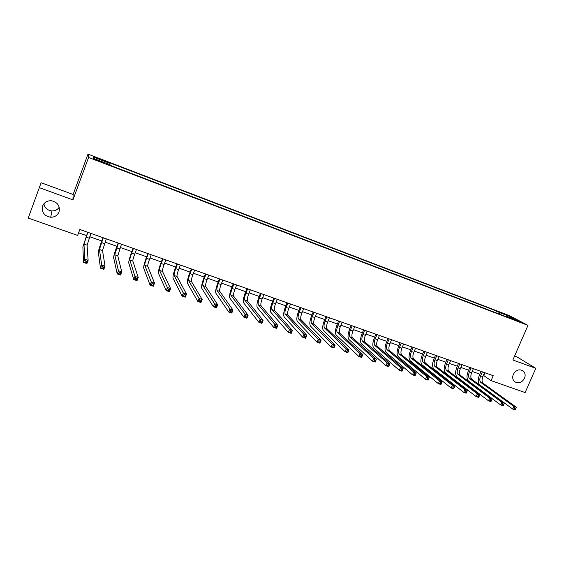 <?xml version="1.0" encoding="UTF-8"?>
<svg xmlns="http://www.w3.org/2000/svg" width="564" height="564" viewBox="0 0 564 564"><rect width="100%" height="100%" fill="white"/><g stroke="black" fill="none" stroke-linecap="round" stroke-linejoin="round"><path stroke-width="0.85" d="M59.234 207.221C57.556 209.73 55.138 210.971 51.966 210.943C47.489 210.414 44.796 208.031 43.886 203.787M59.016 211.93C57.493 215.427 54.722 217.203 50.697 217.253C44.147 216.005 41.44 212.275 42.596 206.057C44.232 202.356 47.186 200.587 51.444 200.756C57.697 202.264 60.221 205.994 59.016 211.93M524.513 378.345C521.785 382.822 518.471 383.922 514.579 381.645C512.62 379.727 512.204 377.295 513.325 374.341C515.933 369.984 519.169 368.814 523.032 370.837C525.19 372.748 525.683 375.25 524.513 378.345M98.601 161.085L102.288 162.136L98.411 160.451L94.717 159.4L98.601 161.085M39.261 187.636L72.946 199.896L73.123 194.46L41.116 182.743L28.2 218.071L77.635 235.428L79.841 229.492L493.204 375.687L491.068 380.608L525.133 392.565L535.8 368.327L516.998 356.899L514.601 356.025M73.123 194.46L87.991 154.113L509.229 315.565L527.982 325.372L88.583 157.483L87.991 154.113M517.329 320.655L522.01 322.735L517.329 320.655L517.167 321.022M499.471 314.127L499.394 312.541L496.482 311.004L109.106 162.587L109.014 164.343M499.394 312.541L511.097 317.024L518.845 321.085L506.98 316.545L506.592 316.848M109.374 163.186L93.032 156.926L93.384 158.364L110.065 164.744L110.347 165.379L510.032 318.159L506.98 316.545M72.946 199.896L88.583 157.483M527.982 325.372L512.873 359.98L535.8 368.327M483.404 375.405L491.068 380.608M78.608 232.812L86.468 235.576M89.746 236.732L101.781 240.976M105.08 242.132L116.917 246.306M120.231 247.476L131.884 251.579M135.212 252.75L146.675 256.789M150.024 257.967L161.304 261.943M164.66 263.12L175.764 267.033M179.133 268.224L190.068 272.074M193.452 273.265L204.203 277.051M207.601 278.249L218.19 281.979M221.596 283.177L232.023 286.85M235.442 288.056L245.7 291.673M249.133 292.878L259.228 296.438M262.669 297.651L272.616 301.155M276.064 302.367L285.856 305.815M289.318 307.035L298.955 310.433M302.424 311.652L311.913 314.994M315.389 316.221L324.73 319.513M328.22 320.74L337.42 323.983M340.917 325.209L349.969 328.403M353.473 329.637L362.391 332.774M365.902 334.015L374.686 337.11M378.204 338.344L386.855 341.396M390.38 342.637L398.896 345.633M402.421 346.881L410.811 349.835M414.35 351.076L422.605 353.988M426.151 355.235L434.287 358.105M437.833 359.353L445.849 362.173M449.402 363.427L457.291 366.205M460.851 367.46L468.621 370.195M472.181 371.45L479.837 374.151M485.125 372.832L483.933 375.589M496.482 311.004L495.756 312.703M510.371 317.842L511.097 317.024M93.032 156.926L93.772 158.519M482.368 371.852L480.634 375.857C479.485 378.923 479.562 381.13 480.866 382.47L513.889 406.411L516.286 407.236L483.115 383.252L480.866 382.47M484.603 372.642L482.869 376.639C481.726 379.706 481.804 381.913 483.115 383.252M515.475 409.372L515.94 408.315L514.981 407.983L514.516 409.048L515.475 409.372L515.115 409.887L512.725 409.069L479.795 384.93C477.856 382.914 477.743 379.614 479.463 375.018L481.036 371.387M514.516 409.048L512.725 409.069L513.889 406.411L514.981 407.983M515.94 408.315L516.286 407.236M471.123 367.876L469.389 371.902C468.24 374.989 468.296 377.196 469.565 378.529L501.84 402.28L504.258 403.112L471.835 379.318L469.565 378.529M473.379 368.68L471.645 372.691C470.496 375.779 470.559 377.986 471.835 379.318M503.419 405.255L503.892 404.184L502.919 403.852L502.454 404.924L503.419 405.255L503.088 405.777L500.67 404.952L468.494 381.003C466.597 379.001 466.52 375.687 468.24 371.077L469.819 367.418M502.454 404.924L500.67 404.952L501.84 402.28L502.919 403.852M503.892 404.184L504.258 403.112M459.766 363.865L458.031 367.904C456.875 371.006 456.911 373.22 458.144 374.545L489.658 398.099L492.104 398.938L460.435 375.342L458.144 374.545M462.05 364.668L460.316 368.708C459.152 371.81 459.195 374.024 460.435 375.342M491.237 401.089L491.709 400.01L490.729 399.672L490.257 400.75L491.237 401.089L490.934 401.624L488.48 400.785L457.073 377.034C455.233 375.046 455.176 371.725 456.911 367.086L458.49 363.406M490.257 400.75L488.48 400.785L489.658 398.099L490.729 399.672M491.709 400.01L492.104 398.938M448.295 359.804L446.561 363.872C445.398 366.988 445.412 369.209 446.61 370.52L477.334 393.869L479.809 394.722L448.93 371.331L446.61 370.52M450.601 360.622L448.859 364.682C447.703 367.798 447.724 370.012 448.93 371.331M478.921 396.873L479.393 395.794L478.399 395.449L477.934 396.534L478.921 396.873L478.639 397.423L476.164 396.577L445.539 373.03C443.748 371.049 443.727 367.721 445.468 363.061L447.048 359.36M477.934 396.534L476.164 396.577L477.334 393.869L478.399 395.449M479.393 395.794L479.809 394.722M436.712 355.708L434.971 359.797C433.801 362.934 433.801 365.155 434.964 366.459L464.884 389.597L467.387 390.457L437.304 367.277L434.964 366.459M439.039 356.533L437.297 360.615C436.127 363.745 436.134 365.966 437.304 367.277M466.47 392.614L466.943 391.529L465.942 391.183L465.469 392.269L466.47 392.614L466.209 393.178L463.707 392.318L433.885 368.976C432.151 367.009 432.158 363.681 433.906 358.993L435.493 355.278M465.469 392.269L463.707 392.318L464.884 389.597L465.942 391.183M466.943 391.529L467.387 390.457M425.002 351.569L423.261 355.68C422.091 358.831 422.062 361.059 423.19 362.356L452.293 385.282L454.824 386.15L453.646 388.885L451.115 388.018L422.119 364.887C420.434 362.934 420.469 359.599 422.232 354.883L423.811 351.146M427.357 352.401L425.616 356.504C424.438 359.656 424.424 361.876 425.559 363.181L454.824 386.15L454.351 387.214L453.336 386.862L452.864 387.961L453.879 388.307L454.351 387.214M452.864 387.961L451.115 388.018L452.293 385.282L453.336 386.862M453.879 388.307L453.646 388.885M413.179 347.382L411.431 351.52C410.254 354.685 410.211 356.92 411.304 358.21L439.56 380.911L442.12 381.786L440.942 384.542L438.383 383.668L410.225 360.756C408.597 358.81 408.667 355.468 410.43 350.737L412.016 346.973M415.555 348.221L413.807 352.352C412.629 355.517 412.594 357.752 413.687 359.042L442.12 381.786L441.619 382.85L440.597 382.498L440.124 383.605L441.147 383.95L441.619 382.85M440.124 383.605L438.383 383.668L439.56 380.911L440.597 382.498M441.147 383.95L440.942 384.542M401.23 343.159L399.481 347.318C398.297 350.505 398.233 352.74 399.284 354.016L426.687 376.491L429.274 377.379L428.09 380.15L425.503 379.262L398.205 356.582C396.64 354.65 396.739 351.301 398.515 346.543L400.102 342.757M403.634 344.005L401.885 348.164C400.701 351.344 400.637 353.579 401.702 354.862L429.274 377.379L428.746 378.437L427.709 378.084L427.237 379.198L428.273 379.551L428.746 378.437M427.237 379.198L425.503 379.262L426.687 376.491L427.709 378.084M428.273 379.551L428.09 380.15M389.16 338.886L387.412 343.074C386.22 346.275 386.136 348.51 387.151 349.786L413.666 372.021L416.281 372.924L415.097 375.709L412.481 374.813L386.065 352.366C384.556 350.441 384.69 347.093 386.474 342.306L388.06 338.499M391.585 339.747L389.837 343.927C388.645 347.121 388.561 349.363 389.583 350.632L416.281 372.924L415.724 373.981L414.674 373.622L414.202 374.736L415.252 375.095L415.724 373.981M414.202 374.736L412.481 374.813L413.666 372.021L414.674 373.622M415.252 375.095L415.097 375.709M376.964 334.579L375.215 338.781C374.017 342.003 373.904 344.244 374.884 345.506L400.496 367.509L403.14 368.412L401.956 371.218L399.312 370.315L373.798 348.101C372.346 346.19 372.515 342.834 374.306 338.026L375.899 334.198M379.417 335.439L377.661 339.648C376.47 342.863 376.364 345.097 377.344 346.366L403.14 368.412L402.555 369.469L401.498 369.103L401.025 370.231L402.083 370.59L402.555 369.469M401.025 370.231L399.312 370.315L400.496 367.509L401.498 369.103M402.083 370.59L401.956 371.218M364.64 330.215L362.885 334.452C361.686 337.688 361.552 339.93 362.483 341.185L387.179 362.934L389.851 363.858L388.666 366.678L385.987 365.761L361.404 343.793C360.008 341.897 360.213 338.534 362.01 333.698L363.604 329.848M367.115 331.089L365.359 335.319C364.161 338.555 364.034 340.797 364.978 342.052L389.851 363.858L389.238 364.908L388.166 364.541L387.694 365.669L388.765 366.036L389.238 364.908M387.694 365.669L385.987 365.761L387.179 362.934L388.166 364.541M388.765 366.036L388.666 366.678M352.19 325.809L350.427 330.067C349.222 333.324 349.067 335.573 349.962 336.814L373.706 358.316L376.414 359.24L375.222 362.081L372.515 361.157L348.876 339.436C347.544 337.561 347.784 334.191 349.588 329.327L351.189 325.456M354.685 326.697L352.93 330.948C351.724 334.198 351.576 336.447 352.472 337.695L376.414 359.24L375.765 360.29L374.679 359.917L374.207 361.059L375.293 361.425L375.765 360.29M374.207 361.059L372.515 361.157L373.706 358.316L374.679 359.917M375.293 361.425L375.222 362.081M339.598 321.36L337.843 325.639C336.63 328.911 336.447 331.167 337.3 332.4L360.079 353.635L362.814 354.58L361.623 357.435L358.887 356.497L336.214 335.037C334.945 333.176 335.22 329.799 337.032 324.913L338.633 321.022M342.129 322.255L340.374 326.535C339.161 329.799 338.985 332.048 339.845 333.289L362.814 354.58L362.137 355.623L361.045 355.249L360.565 356.392L361.665 356.765L362.137 355.623M360.565 356.392L358.887 356.497L360.079 353.635L361.045 355.249M361.665 356.765L361.623 357.435M326.88 316.862L325.118 321.17C323.905 324.455 323.701 326.711 324.504 327.938L346.289 348.904L349.06 349.856L347.868 352.733L345.097 351.788L323.419 330.596C322.22 328.741 322.53 325.365 324.349 320.451L325.95 316.531M329.439 317.765L327.677 322.065C326.457 325.35 326.26 327.606 327.078 328.833L349.06 349.856L348.355 350.9L347.241 350.519L346.768 351.675L347.875 352.049L348.355 350.9M346.768 351.675L345.097 351.788L346.289 348.904L347.241 350.519M347.875 352.049L347.868 352.733M314.028 312.315L312.266 316.651C311.039 319.957 310.806 322.213 311.575 323.426L332.344 344.118L335.143 345.083L333.951 347.981L331.153 347.022L310.482 326.098C309.347 324.265 309.699 320.881 311.525 315.939L313.133 311.998M316.608 313.231L314.846 317.553C313.626 320.86 313.401 323.116 314.169 324.335L335.143 345.083L334.403 346.12L333.282 345.739L332.802 346.895L333.93 347.283L334.403 346.12M332.802 346.895L331.153 347.022L332.344 344.118L333.282 345.739M333.93 347.283L333.951 347.981M301.035 307.718L299.265 312.075C298.039 315.403 297.785 317.666 298.497 318.871L318.23 339.281L321.064 340.254L319.873 343.166L317.038 342.2L297.411 321.558C296.347 319.739 296.727 316.348 298.567 311.377L300.175 307.415M303.643 308.642L301.881 312.999C300.647 316.319 300.401 318.582 301.127 319.788L321.064 340.254L320.296 341.283L319.161 340.896L318.681 342.066L319.816 342.454L320.296 341.283M318.681 342.066L317.038 342.2L318.23 339.281L319.161 340.896M319.816 342.454L319.873 343.166M287.901 303.072L286.131 307.458C284.898 310.799 284.616 313.069 285.285 314.261L303.954 334.382L306.823 335.361L305.625 338.294L302.755 337.314L284.2 316.968C283.198 315.163 283.621 311.765 285.469 306.774L287.076 302.783M290.538 304.01L288.768 308.388C287.534 311.723 287.259 313.993 287.943 315.191L306.823 335.361L306.012 336.398L304.863 336.003L304.384 337.18L305.54 337.568L306.012 336.398M304.384 337.18L302.755 337.314L303.954 334.382L304.863 336.003M305.54 337.568L305.625 338.294M274.619 298.377L272.856 302.79C271.615 306.153 271.305 308.423 271.926 309.601L289.501 329.418L292.406 330.419L291.207 333.373L288.31 332.379L270.84 312.322C269.909 310.538 270.375 307.133 272.229 302.114L273.836 298.102M277.291 299.322L275.521 303.728C274.28 307.084 273.977 309.354 274.612 310.538L292.406 330.419L291.567 331.442L290.404 331.047L289.924 332.231L291.087 332.626L291.567 331.442M289.924 332.231L288.31 332.379L289.501 329.418L290.404 331.047M291.087 332.626L291.207 333.373M261.195 293.632L259.433 298.067C258.185 301.451 257.847 303.721 258.425 304.891L274.879 324.406L277.819 325.414L276.621 328.382L273.681 327.381L257.332 307.634C256.479 305.864 256.98 302.452 258.848 297.404L260.455 293.365M263.896 294.584L262.126 299.019C260.878 302.396 260.547 304.666 261.132 305.843L277.819 325.414L276.945 326.436L275.768 326.034L275.288 327.226L276.466 327.628L276.945 326.436M275.288 327.226L273.681 327.381L274.879 324.406L275.768 326.034M276.466 327.628L276.621 328.382M247.631 288.831L245.862 293.301C244.607 296.699 244.24 298.976 244.769 300.133L260.082 319.33L263.057 320.345L261.858 323.341L258.883 322.326L243.676 302.889C242.894 301.134 243.444 297.721 245.312 292.646L246.926 288.585M250.353 289.797L248.583 294.26C247.335 297.651 246.976 299.928 247.511 301.091L263.057 320.345L262.147 321.367L260.956 320.958L260.476 322.157L261.668 322.566L262.147 321.367M260.476 322.157L258.883 322.326L260.082 319.33L260.956 320.958M261.668 322.566L261.858 323.341M233.912 283.981L232.135 288.472C230.88 291.891 230.486 294.175 230.965 295.317L245.107 314.19L248.118 315.22L246.919 318.23L243.909 317.201L229.865 298.088C229.167 296.354 229.752 292.935 231.635 287.83L233.249 283.748M236.668 284.954L234.892 289.445C233.637 292.857 233.249 295.134 233.736 296.283L248.118 315.22L247.166 316.235L245.96 315.819L245.481 317.031L246.687 317.44L247.166 316.235M245.481 317.031L243.909 317.201L245.107 314.19L245.96 315.819M246.687 317.44L246.919 318.23M220.038 279.074L218.261 283.593C216.999 287.034 216.576 289.318 216.999 290.453L229.943 308.987L232.988 310.031L231.79 313.062L228.744 312.026L215.906 293.238C215.279 291.525 215.913 288.098 217.803 282.966L219.417 278.856M222.822 280.061L221.053 284.573C219.791 288.007 219.375 290.291 219.805 291.426L232.988 310.031L232.008 311.039L230.789 310.623L230.302 311.836L231.529 312.259L232.008 311.039M230.302 311.836L228.744 312.026L229.943 308.987L230.789 310.623M231.529 312.259L231.79 313.062M206.015 274.111L204.238 278.665C202.962 282.12 202.518 284.404 202.885 285.525L214.602 303.721L217.683 304.779L216.484 307.831L213.396 306.781L201.792 288.331C201.242 286.639 201.919 283.206 203.823 278.045L205.437 273.907M208.828 275.112L207.051 279.652C205.782 283.107 205.338 285.391 205.719 286.519L217.683 304.779L216.661 305.78L215.427 305.357L214.94 306.583L216.181 307.006L216.661 305.78M214.94 306.583L213.396 306.781L214.602 303.721L215.427 305.357M216.181 307.006L216.484 307.831M191.831 269.099L190.054 273.674C188.771 277.15 188.291 279.441 188.609 280.548L199.064 298.391L202.187 299.463L200.981 302.537L197.858 301.472L187.516 283.368C187.051 281.697 187.77 278.263 189.68 273.068L191.295 268.908M194.679 270.107L192.902 274.675C191.626 278.151 191.154 280.442 191.478 281.549L202.187 299.463L201.122 300.457L199.875 300.034L199.388 301.268L200.643 301.691L201.122 300.457M199.388 301.268L197.858 301.472L199.064 298.391L199.875 300.034M200.643 301.691L200.981 302.537M177.484 264.022L175.707 268.633C174.424 272.123 173.909 274.421 174.17 275.514L183.335 292.991L186.494 294.077L185.295 297.172L182.13 296.093L173.07 278.355C172.69 276.698 173.458 273.258 175.376 268.041L176.997 263.846M180.367 265.045L178.591 269.641C177.307 273.138 176.8 275.429 177.068 276.522L186.494 294.077L185.394 295.071L184.125 294.641L183.645 295.881L184.914 296.311L185.394 295.071M183.645 295.881L182.13 296.093L183.335 292.991L184.125 294.641M184.914 296.311L185.295 297.172M162.975 258.89L161.198 263.529C159.908 267.047 159.365 269.338 159.57 270.424L167.409 287.527L170.61 288.627L169.404 291.743L166.204 290.65L158.47 273.279C158.174 271.644 158.992 268.203 160.916 262.951L162.531 258.735M165.894 259.919L164.11 264.551C162.827 268.062 162.284 270.36 162.502 271.446L170.61 288.627L169.468 289.614L168.185 289.177L167.705 290.425L168.988 290.862L169.468 289.614M167.705 290.425L166.204 290.65L167.409 287.527L168.185 289.177M168.988 290.862L169.404 291.743M148.304 253.701L146.52 258.368C145.23 261.907 144.652 264.206 144.793 265.27L151.286 281.993L154.529 283.107L153.323 286.244L150.08 285.137L143.7 268.147C143.489 266.532 144.356 263.085 146.287 257.804L147.909 253.56M151.251 254.745L149.474 259.405C148.177 262.937 147.606 265.235 147.761 266.307L154.529 283.107L153.337 284.087L152.04 283.643L151.561 284.905L152.858 285.349L153.337 284.087M151.561 284.905L150.08 285.137L151.286 281.993L152.04 283.643M152.858 285.349L153.323 286.244M133.464 248.456L131.68 253.151C130.376 256.705 129.769 259.01 129.854 260.06L134.958 276.395L138.236 277.516L137.031 280.682L133.753 279.561L128.754 262.958C128.634 261.365 129.551 257.917 131.497 252.601L133.111 248.329M136.446 249.507L134.662 254.195C133.365 257.748 132.759 260.053 132.857 261.104L138.236 277.516L137.01 278.496L135.691 278.045L135.212 279.314L136.523 279.765L137.01 278.496M135.212 279.314L133.753 279.561L134.958 276.395L135.691 278.045M136.523 279.765L137.031 280.682M118.447 243.14L114.739 254.787L118.419 270.72L121.746 271.862L120.534 275.042L117.213 273.907L113.639 257.706C113.611 256.134 114.577 252.679 116.529 247.335L118.151 243.035M121.464 244.212L117.777 255.844L121.746 271.862L120.47 272.828L119.138 272.37L118.651 273.653L119.984 274.104L120.47 272.828M118.651 273.653L117.213 273.907L118.419 270.72L119.138 272.37M119.984 274.104L120.534 275.042M103.261 237.768L99.447 249.457L101.668 264.974L105.038 266.123L103.832 269.331L100.462 268.182L98.347 252.39C98.411 250.846 99.426 247.384 101.393 242.005L103.015 237.684M106.314 238.847L102.521 250.529L105.038 266.123L103.72 267.089L102.366 266.631L101.887 267.914L103.233 268.379L103.72 267.089M101.887 267.914L100.462 268.182L101.668 264.974L102.366 266.631M103.233 268.379L103.832 269.331M87.892 232.34L83.98 244.057L84.706 259.151L88.118 260.321L86.905 263.55L83.5 262.387L82.88 247.011L87.702 232.269M90.98 233.425L87.082 245.143L88.118 260.321L86.75 261.28L85.383 260.808L84.903 262.105L86.264 262.57L86.75 261.28M84.903 262.105L83.5 262.387L84.706 259.151L85.383 260.808M86.264 262.57L86.905 263.55M482.869 376.639L480.634 375.857M471.645 372.691L469.389 371.902M460.316 368.708L458.031 367.904M448.859 364.682L446.561 363.872M437.297 360.615L434.971 359.797M425.616 356.504L423.261 355.68M425.559 363.181L423.19 362.356M413.807 352.352L411.431 351.52M413.687 359.042L411.304 358.21M401.885 348.164L399.481 347.318M401.702 354.862L399.284 354.016M389.837 343.927L387.412 343.074M389.583 350.632L387.151 349.786M377.661 339.648L375.215 338.781M377.344 346.366L374.884 345.506M365.359 335.319L362.885 334.452M364.978 342.052L362.483 341.185M352.93 330.948L350.427 330.067M352.472 337.695L349.962 336.814M340.374 326.535L337.843 325.639M339.845 333.289L337.3 332.4M327.677 322.065L325.118 321.17M327.078 328.833L324.504 327.938M314.846 317.553L312.266 316.651M314.169 324.335L311.575 323.426M301.881 312.999L299.265 312.075M301.127 319.788L298.497 318.871M288.768 308.388L286.131 307.458M287.943 315.191L285.285 314.261M275.521 303.728L272.856 302.79M274.612 310.538L271.926 309.601M262.126 299.019L259.433 298.067M261.132 305.843L258.425 304.891M248.583 294.26L245.862 293.301M247.511 301.091L244.769 300.133M234.892 289.445L232.135 288.472M233.736 296.283L230.965 295.317M221.053 284.573L218.261 283.593M219.805 291.426L216.999 290.453M207.051 279.652L204.238 278.665M205.719 286.519L202.885 285.525M192.902 274.675L190.054 273.674M191.478 281.549L188.609 280.548M178.591 269.641L175.707 268.633M177.068 276.522L174.17 275.514M164.11 264.551L161.198 263.529M162.502 271.446L159.57 270.424M149.474 259.405L146.52 258.368M147.761 266.307L144.793 265.27M134.662 254.195L131.68 253.151M132.857 261.104L129.854 260.06M119.681 248.928L116.663 247.871M117.777 255.844L114.739 254.787M104.53 243.599L101.478 242.527M102.521 250.529L99.447 249.457M89.197 238.212L86.109 237.127M87.082 245.143L83.98 244.057M50.697 217.253L51.966 210.943M523.032 370.837L522.271 370.358"/></g></svg>
